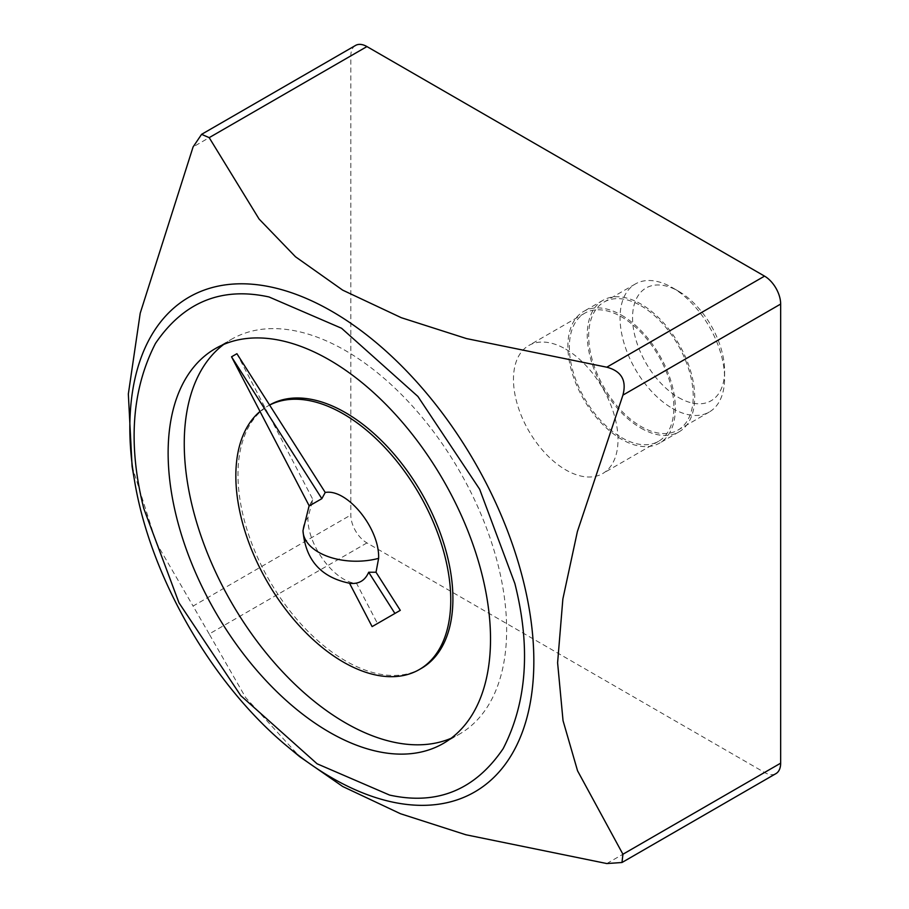 <?xml version="1.0" encoding="UTF-8"?>
<svg xmlns="http://www.w3.org/2000/svg" width="909" height="909" viewBox="0 0 909 909"><rect width="100%" height="100%" fill="white"/><g stroke="black" fill="none" stroke-linecap="round" stroke-linejoin="round"><path stroke-width="0.68" stroke-dasharray="4.54 3.41" d="M372.111 626.608L377.485 623.506L356.612 583.43C334.66 582.294 306.992 544.923 307.958 517.562L312.923 499.586L236.908 353.703M309.242 505.938L312.923 499.586M621.62 437.627A73.924 42.678 -120 0 0 658.582 441.285A73.924 42.678 -120 0 0 669.91 382.053A73.924 42.678 -120 0 0 621.62 316.911A73.924 42.678 -120 0 0 584.657 313.253A73.924 42.678 -120 0 0 573.329 372.485A73.924 42.678 -120 0 0 621.62 437.627M565.739 349.17A73.924 42.678 60 0 1 614.029 414.311A73.924 42.678 60 0 1 602.701 473.544A73.924 42.678 60 0 1 565.739 469.885A73.924 42.678 60 0 1 517.448 404.744A73.924 42.678 60 0 1 528.777 345.511A73.924 42.678 60 0 1 565.739 349.17M640.959 428.139A75.992 43.871 -120 0 0 678.955 431.911A75.992 43.871 -120 0 0 690.601 371.02A75.992 43.871 -120 0 0 640.959 304.061A75.992 43.871 -120 0 0 602.974 300.3A75.992 43.871 -120 0 0 591.327 361.18A75.992 43.871 -120 0 0 640.959 428.139M621.62 315.23A75.992 43.871 60 0 1 671.262 382.189A75.992 43.871 60 0 1 659.616 443.081A75.992 43.871 60 0 1 621.62 439.308A75.992 43.871 60 0 1 571.977 372.349A75.992 43.871 60 0 1 583.623 311.457A75.992 43.871 60 0 1 621.62 315.23M672.33 408.346A73.924 42.678 -120 0 0 709.293 412.004A73.924 42.678 -120 0 0 724.598 378.167A73.924 42.678 -120 0 0 672.33 287.63L672.33 287.63A73.924 42.678 -120 0 0 635.368 283.972A73.924 42.678 -120 0 0 624.04 343.204A73.924 42.678 -120 0 0 672.33 408.346M640.959 305.742A73.924 42.678 60 0 1 689.249 370.883A73.924 42.678 60 0 1 677.921 430.116A73.924 42.678 60 0 1 640.959 426.457A73.924 42.678 60 0 1 592.668 361.316A73.924 42.678 60 0 1 604.008 302.083A73.924 42.678 60 0 1 640.959 305.742M451.08 738.301A227.966 131.612 -120 0 0 459.42 734.142A227.966 131.612 -120 0 0 494.371 551.468A227.966 131.612 -120 0 0 345.443 350.59A227.966 131.612 -120 0 0 231.465 339.296A227.966 131.612 -120 0 0 223.694 344.443M678.569 397.528A65.096 37.576 -120 0 0 724.598 370.963A65.096 37.576 -120 0 0 678.58 291.244A65.096 37.576 -120 0 0 678.569 291.244L672.33 287.63L678.58 291.244A65.096 37.576 -120 0 0 632.55 317.809A65.096 37.576 -120 0 0 678.569 397.528M421.435 668.331A151.973 87.741 60 0 1 345.443 660.809A151.973 87.741 60 0 1 246.157 526.879A151.973 87.741 60 0 1 269.462 405.107A151.973 87.741 60 0 1 269.587 405.028M355.533 45.45A22.793 13.158 -120 0 0 350.817 55.881L350.817 515.005A22.793 13.158 -120 0 0 366.941 542.923L764.549 772.48A22.793 13.158 -120 0 0 775.945 773.616M366.941 542.923L209.195 633.993L245.623 697.51L299.652 756.64M209.195 633.993L193.083 606.076L350.817 515.005M132.089 466.408L156.314 542.843L193.083 606.076M260.019 411.459A151.973 87.741 60 0 1 265.064 407.721A151.973 87.741 -120 0 1 267.303 406.346L269.462 405.107M269.621 405.084A151.973 87.741 -120 0 0 267.303 406.346M356.612 583.43L349.545 583.283M307.958 517.562A53.188 30.713 -0 0 0 303.004 530.515M606.803 863.55L764.549 772.48M350.817 55.881L193.083 146.951M288.369 747.266A285.676 164.938 60 0 1 134.566 480.872M312.707 499.87L309.128 505.722M658.582 441.285L602.701 473.544M678.955 431.911L659.616 443.081M709.293 412.004L677.921 430.116M215.342 348.601L231.465 339.296M724.598 370.963L724.598 378.167M584.657 313.253L528.777 345.511M602.974 300.3L583.623 311.457M635.368 283.972L604.008 302.083M443.308 743.448L459.42 734.142"/><path stroke-width="1.36" d="M325.24 492.462L321.843 498.666L231.534 356.805L236.908 353.703L325.24 492.462C347.238 488.451 379.826 528.595 378.621 558.353L376.019 572.227L400.29 610.348L377.485 623.506M321.843 498.666L309.242 505.938L231.534 356.805M288.369 747.266C212.661 685.204 150.451 577.476 134.566 480.872A285.676 164.938 60 0 1 269.416 286.699A285.676 164.938 60 0 1 331.842 311.321A285.676 164.938 60 0 1 531.356 623.267A285.676 164.938 60 0 1 394.256 802.442A285.676 164.938 60 0 1 331.842 777.82A285.676 164.938 60 0 1 288.369 747.266L299.652 756.64L342.682 786.49L400.494 813.737L465.851 834.757L606.803 863.55L621.983 862.505L775.945 773.616A22.793 13.158 -120 0 0 780.661 763.174L780.661 304.061A22.793 13.158 -120 0 0 764.549 276.131L366.941 46.575A22.793 13.158 -120 0 0 355.533 45.45L201.582 134.339L209.195 137.645L366.941 46.575M780.661 763.174L622.926 854.244L621.983 862.505M622.926 854.244L577.556 770.809L563.035 720.632L557.603 662.763L562.864 598.997L577.385 531.572L622.926 395.12L780.661 304.061M764.549 276.131L606.803 367.202C621.438 371.111 626.812 380.416 622.926 395.12M606.803 367.202L466.533 338.591L401.323 317.707L342.682 290.141L295.482 256.758L259.076 219.024L209.195 137.645M223.694 344.443A227.966 131.612 -120 0 0 198.798 529.322A227.966 131.612 -120 0 0 345.443 722.848A227.966 131.612 -120 0 0 451.08 738.301M329.319 359.896A227.966 131.612 -120 0 0 215.342 348.601A227.966 131.612 -120 0 0 180.402 531.276A227.966 131.612 -120 0 0 329.319 732.154A227.966 131.612 -120 0 0 443.308 743.448A227.966 131.612 -120 0 0 478.248 560.773A227.966 131.612 -120 0 0 329.319 359.896M269.621 405.084A151.973 87.741 60 0 1 343.295 413.868A151.973 87.741 60 0 1 442.581 547.797A151.973 87.741 60 0 1 419.276 669.569A151.973 87.741 60 0 1 343.295 662.047A151.973 87.741 60 0 1 246.225 535.14A151.973 87.741 60 0 1 260.019 411.459M269.587 405.028A151.973 87.741 60 0 1 345.443 412.629A151.973 87.741 60 0 1 444.728 546.548A151.973 87.741 60 0 1 421.435 668.331L419.276 669.569M201.582 134.339L193.083 146.951L140.213 313.219L128.339 393.995L132.089 466.408L134.566 480.872M349.545 583.283L372.111 626.608L394.915 613.45L368.679 572.238C365.02 580.681 358.635 584.362 349.545 583.283L350.17 583.362C321.082 577.613 305.356 560.001 303.004 530.515A53.188 30.713 -0 0 0 318.582 552.229A53.188 30.713 180 0 0 378.621 558.353M368.679 572.238L376.019 572.227M394.915 613.45L400.29 610.348M514.869 583.533C530.89 647.231 526.981 702.271 503.154 748.652C475.021 790.035 437.172 805.51 389.609 795.08L317.082 763.787L240.749 695.612L178.993 602.826L143.781 508.517C127.76 444.819 131.657 389.779 155.496 343.386C183.629 302.015 221.478 286.54 269.041 296.97L341.568 328.263L417.89 396.438L479.645 489.224L514.869 583.533M309.128 505.722L303.004 530.515"/></g></svg>
